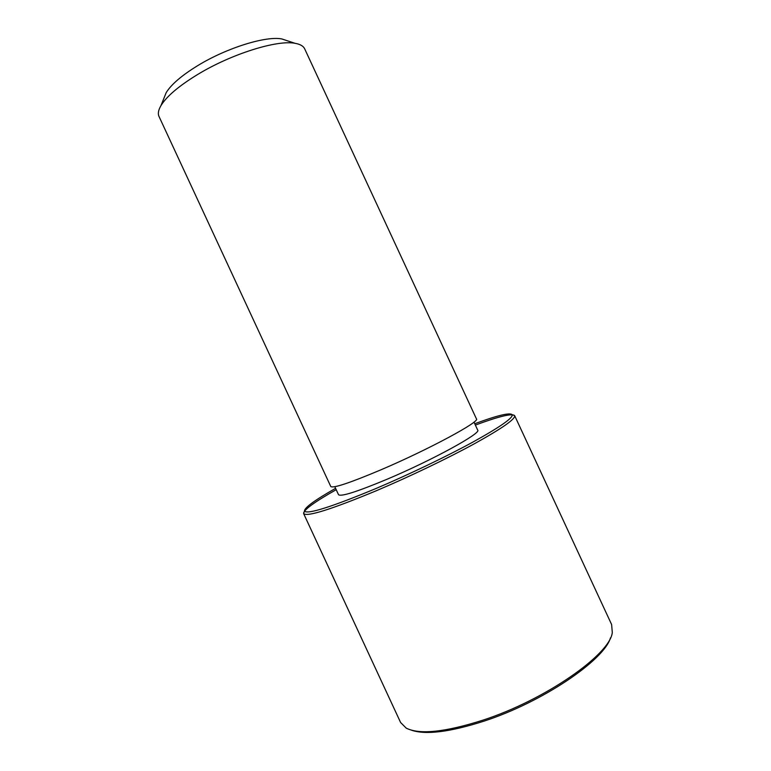 <?xml version="1.0" encoding="UTF-8"?>
<svg xmlns="http://www.w3.org/2000/svg" width="771" height="771" viewBox="0 0 771 771"><rect width="100%" height="100%" fill="white"/><g stroke="black" fill="none" stroke-linecap="round" stroke-linejoin="round"><path stroke-width="1.16" d="M473.992 422.113L477.692 430.102C481.846 432.945 432.309 460.171 387.052 479.244C357.108 491.744 340.936 496.89 338.527 494.703L334.816 486.713M476.449 418.894C480.622 421.4 428.551 449.532 381.182 469.712C349.918 482.906 333.12 488.506 330.778 486.511L159.019 116.498C157.708 113.674 158.363 110.041 160.975 105.579C166.69 96.279 178.939 85.909 197.713 74.45C231.387 53.941 277.29 39.649 295.091 43.321C300.179 44.207 303.379 46.058 304.69 48.872L476.449 418.894M287.438 40.805L281.887 38.964C266.111 35.707 226.741 47.86 197.877 65.535C181.763 75.413 171.191 84.463 166.17 92.684L163.982 98.11M474.743 423.751C497.372 415.396 509.872 412.379 512.233 414.711C513.11 417.94 500.032 427.047 472.98 442.034C446.351 456.567 408.495 474.724 375.766 488.602C331.395 507.01 307.629 514.527 304.487 511.144C304.227 507.838 314.597 500.234 335.578 488.351M475.37 425.081C498.991 416.35 512.079 413.179 514.633 415.598L514.643 415.617C515.577 418.942 502.307 428.242 474.849 443.508C447.797 458.311 409.314 476.777 376.036 490.857C330.961 509.515 306.829 517.09 303.62 513.573L303.61 513.553C303.417 510.036 314.279 502.085 336.204 489.681M610.468 637.848C604.185 660.275 542.196 702.314 483.745 721.222C449.83 732.065 425.746 735.052 411.502 730.204M512.233 414.711L514.633 415.598L611.625 624.549L612.299 632.471C610.343 654.319 545.184 700.039 482.54 720.287C444.944 732.199 419.511 734.821 406.221 728.132L400.602 722.504L303.62 513.573M281.887 38.964L295.091 43.321M166.17 92.684L160.975 105.579M304.487 511.144L303.61 513.553"/></g></svg>
